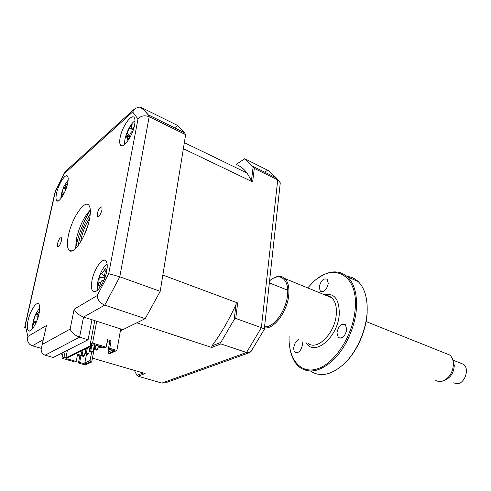 <?xml version="1.0" encoding="UTF-8"?>
<svg xmlns="http://www.w3.org/2000/svg" width="491" height="491" viewBox="0 0 491 491"><rect width="100%" height="100%" fill="white"/><g stroke="black" fill="none" stroke-linecap="round" stroke-linejoin="round"><path stroke-width="0.74" d="M102.011 209.884L101.907 206.993C100.268 206.472 98.734 208.626 97.298 213.462L97.408 216.384C99.035 216.899 100.569 214.733 102.011 209.884M76.326 245.113L75.62 244.849M61.467 240.651L61.418 237.773C60.074 237.448 58.767 239.405 57.502 243.665L57.551 246.568C58.895 246.887 60.197 244.917 61.467 240.651M134.595 124.935C135.197 121.651 135.129 119.313 134.387 117.914C131.95 112.721 122.05 126.574 120.135 137.572C119.485 140.978 119.559 143.403 120.35 144.833C122.689 149.921 132.699 136.13 134.595 124.935M67.623 183.474C68.372 179.902 68.372 177.509 67.611 176.287C65.653 172.838 58.509 183.867 56.594 193.11C55.802 196.774 55.808 199.229 56.6 200.481C58.503 203.875 65.72 192.84 67.623 183.474M39.028 313.737C40.041 308.821 39.98 305.592 38.832 304.052C36.53 300.915 30.049 310.963 28.012 320.648C26.95 325.674 27.011 328.97 28.208 330.547C30.467 333.61 37.015 323.538 39.028 313.737M106.713 271.265C107.572 266.472 107.382 263.133 106.148 261.255C103.098 256.314 94.076 268.767 91.989 280.502C91.062 285.455 91.252 288.898 92.572 290.825C95.542 295.6 104.657 283.172 106.713 271.265M89.46 219.409C90.774 212.652 90.651 208.037 89.086 205.557C85.023 198.683 71.76 218.219 68.409 235.385C66.954 242.474 67.083 247.304 68.789 249.876C72.674 256.498 86.171 236.987 89.46 219.409M90.319 210.007C84.071 216.641 79.474 226.124 76.516 238.436L75.651 248.434M174.618 127.82L177.564 125.444L184.518 132.699L185.647 134.638L160.207 291.323L145.201 318.653L104.761 305.144L83.556 317.051L122.916 329.645L145.201 318.653M160.207 291.323L119.792 276.807L104.761 305.144C100.011 303.027 97.488 299.841 97.212 295.582L108.72 273.671L119.792 276.807L149.172 116.717C144.569 115.017 140.843 115.772 138.008 118.975L132.631 111.985L64.069 173.845L55.33 191.711L25.256 325.435L27.895 336.458L46.467 325.508L41.127 349.242C41.312 352.489 42.649 354.471 45.129 355.183L53.218 357.479L88.092 339.76L79.579 337.17L45.129 355.183M42.416 344.381L70.115 329.105C71.729 332.708 74.884 335.39 79.579 337.17L83.556 317.051C78.916 315.24 75.786 312.614 74.159 309.177L97.212 295.582M185.647 134.638L149.172 116.717L148.184 114.802L141.93 107.787L139.499 107.099L135.166 108.364L132.631 111.985M177.564 125.444L141.93 107.787L141.433 108.235M91.958 319.739L88.092 339.76M62.713 354.527L60.362 353.851M41.183 348.328L32.357 345.787L30.104 344.639C27.662 342.442 26.925 339.717 27.895 336.458M41.962 345.363L46.467 325.508M24.568 327.601L25.256 325.435M54.974 192.024L55.33 191.711M134.288 109.155L65.266 171.611L64.069 173.845M90.258 214.015C84.98 222.214 81.205 231.414 78.947 241.603L78.272 245.42M75.663 248.421L76.117 246.077C78.965 233.133 83.697 221.116 90.319 210.025M102.202 347.076L102.146 347.382L99.783 346.671L99.839 346.358M98.857 346.063L98.636 347.223L100.993 347.935L102.146 347.382M99.783 346.671L98.636 347.223M98.274 345.885L97.58 349.567L95.236 348.862L95.929 345.179M94.966 344.885L94.106 349.408L96.451 350.101L97.58 349.567M95.236 348.862L94.106 349.408M94.425 344.725L93.1 351.709L90.767 351.016L91.762 345.817M90.657 346.358L89.663 351.55L91.995 352.237L93.1 351.709M90.767 351.016L89.663 351.55M90.074 346.646L88.699 353.808L86.379 353.127L87.373 347.972M86.293 348.506L85.299 353.649L87.613 354.33L88.699 353.808M86.379 353.127L85.299 353.649M107.603 340.766L106.51 345.296M82.077 355.202L81.015 355.717L83.317 356.386L84.384 355.877L82.077 355.202L83.071 350.089M82.009 350.611L81.015 355.717M85.759 348.77L84.384 355.877M65.193 351.396L64.002 357.27L61.946 358.289L74.982 362.008L76.185 361.437L65.947 358.51L94.149 344.639L104.792 347.855L106.16 347.211L107.547 339.662L111.126 340.766L109.757 341.429L108.388 348.941L109.757 348.297L116.889 350.457L109.763 353.723L108.824 353.44L114.563 350.807L108.388 348.941M63.136 352.44L61.946 358.289M91.651 352.133L90.056 360.517L84.851 362.929L85.587 364.119L79.64 362.419L81.027 355.3L77.584 354.299L76.185 361.437M94.953 344.885L91.713 361.99L90.798 361.726L90.056 360.517M86.612 354.036L86.496 354.643L87.324 354.244M86.569 354.023L84.851 362.929M91.713 361.99L85.274 364.942L78.431 362.99L79.818 355.883L81.027 355.3M77.412 355.183L79.818 355.883M111.126 340.766L109.757 348.297M107.357 340.693L109.757 341.429M94.757 320.635L90.234 344.246L92.185 344.835L65.886 357.81L67.408 350.267M90.234 344.246L92.554 343.092L96.721 321.261M106.16 347.211L92.554 343.092M116.889 350.457L120.731 328.945M120.381 330.897L136.737 322.826L211.756 347.481L211.879 345.916C220.84 333.935 228.898 320.083 236.054 304.346L237.662 302.959L235.748 318.463L234.158 319.592L236.054 304.346M237.662 302.959L162.846 275.07L183.364 148.699L252.626 181.897L251.441 180.596L247.041 173.028C243.892 168.892 240.24 166.019 236.091 164.417L244.788 158.759L268.755 170.77M143.139 372.939L136.94 375.376L138.112 376.241L161.877 383.084L246.543 352.501L249.753 352.556L251.386 351.034M92.437 358.154L145.103 373.51L138.112 376.241M134.405 370.392L136.94 375.376M251.441 180.596L253.086 167.333L254.301 168.37L252.626 181.897M253.086 167.333L244.592 158.734M254.301 168.37L277.992 180.025L280.281 182.83L280.115 184.352M235.748 318.463L261.365 327.669L264.526 329.185M249.581 352.624L165.307 382.9L161.877 383.084M252.159 166.007L276.286 177.889L277.728 179.884L261.365 327.669L246.543 352.501L220.858 343.921L220.833 342.399L234.158 319.592M220.858 343.921L211.756 347.481M220.833 342.399L211.879 345.916M112.433 350.163L108.063 352.188L108.646 349.021M108.063 352.188L108.824 353.44M85.587 364.119L90.798 361.726M79.64 362.419L78.431 362.99M64.002 357.27L65.886 357.81M64.321 192.889L63.769 192.834L62.375 194.295L61.731 196.4L61.461 194.81L63.597 187.108L65.015 184.561L64.818 185.598C64.947 186.034 65.549 185.635 66.616 184.401L67.678 183.223M65.739 185.334L65.015 184.561M68.145 180.117L65.051 184.598M63.21 188.562C61.67 192.509 60.89 195.854 60.872 198.591M66.929 186.114L65.591 189.612M65.911 187.973L63.597 187.108M135 120.829L133.497 121.958C128.667 126.218 123.523 139.524 124.855 144.317M129.495 138.99L128.667 139.162L127.887 140.672L127.243 136.246L126.445 136.602L125.647 137.94L126.187 134.921L130.416 126.285L132.165 124.659L131.122 127.955L132.601 128.163L134 127.476M129.618 136.302L126.187 134.921M127.691 137.824L125.647 137.94M132.895 130.944L132.024 131.49C130.594 132.588 129.79 134.221 129.612 136.388L129.606 138.057M129.722 135.381L127.034 133.3M131.214 126.985L130.416 126.285M35.284 315.062C33.327 320.003 32.418 324.275 32.547 327.878L32.627 328.589M38.679 315.197L37.095 319.389M35.745 323.354L34.971 322.022L33.848 323.152L33.21 325.11L33.057 322.943L35.518 314.363L36.991 311.914L36.665 313.774L39.372 311.963M39.746 307.605L35.671 314.16M38.464 315.461L35.518 314.363M103.73 280.754L103.061 280.41C101.944 280.171 101.054 281.134 100.409 283.307L99.759 286.29L99.274 284.989L98.623 285.326L99.305 276.826L100.796 273.223L101.177 273.561C101.674 273.708 102.594 272.757 103.951 270.707L105.737 268.129L105.792 269.234L106.903 269.019L105.209 271.689L104.442 275.967L105.252 276.795M104.423 275.924L100.796 273.223M107.136 264.219C101.637 267.049 95.358 284.332 97.789 289.985M104.964 277.636L99.305 276.826M89.663 218.378C85.557 224.547 82.703 231.531 81.113 239.326L80.733 241.775M83.967 235.705L88.03 225.062M452.99 382.814L457.95 383.741C465.443 382.452 469.482 368.287 463.522 364.31L460.552 363.131M435.462 380.095C437.352 381.446 439.525 381.838 441.974 381.28L443.932 380.593C449.909 377.18 453.07 371.595 453.42 363.849C453.267 359.897 452.002 356.939 449.633 354.981L445.693 353.403M452.763 359.743L454.267 365.335C453.972 371.933 451.278 376.689 446.178 379.598L445.828 379.758M298.491 339.674C295.944 341.104 294.379 343.743 293.796 347.603C293.624 349.85 294.084 351.433 295.171 352.366C298.657 353.391 301.1 350.801 302.511 344.614L301.965 340.926M349.322 277.697L356.043 280.613M367.139 304.936L367.158 312.859C366.212 330.959 356.877 351.795 344.621 363.383M310.588 371.079C320.605 377.677 332.143 374.915 345.216 362.794C357.178 350.721 366.059 330.351 367.121 312.399C367.716 298.362 364.715 288.064 358.105 281.509C354.901 278.501 351.212 276.795 347.039 276.384M317.972 278.231C329.357 270.203 339.263 269.786 347.696 276.985C354.214 283.54 357.135 293.894 356.454 308.035C355.288 326.165 346.302 346.793 334.316 359.013C321.224 371.294 309.741 374.099 299.866 367.434C295.097 363.684 291.9 357.957 290.267 350.261M289.119 336.298C288.082 359.24 300.768 374.958 318.328 368.551C335.862 362.499 353.741 333.684 355.245 307.992C357.976 274.095 333.064 262.126 312.939 282.35L307.704 287.898M272.045 279.005C277.102 275.611 281.38 275.463 284.878 278.563C288.1 281.883 289.395 287.333 288.763 294.919C287.487 311.417 273.941 329.584 264.674 327.822M264.79 326.797C273.763 327.785 286.314 310.459 287.542 294.876C289.359 279.158 279.723 272.002 270.001 280.49L269.823 280.637M336.924 332.794L338.373 337.581C342.423 338.968 345.222 336.243 346.781 329.412L345.369 324.704C341.306 323.274 338.489 325.969 336.924 332.794M319.199 287.149L320.353 291.341C324.06 292.556 326.699 289.899 328.276 283.368L327.147 279.244C323.428 277.998 320.776 280.637 319.199 287.149M108.72 273.671L138.008 118.975M70.115 329.105L74.159 309.177M43.177 339.717L32.357 345.787M88.902 219.514L89.693 218.207M80.641 241.922L80.923 240.418M277.992 180.025L276.286 177.889L267.779 170.15L264.606 172.138M63.026 193.086L62.075 192.57M65.72 188.599L63.278 188.243M65.186 185.733L64.824 185.457M67.31 184.782L66.616 184.401M127.543 136.817L126.445 136.602M132.822 129.44L129.409 128.452M133.577 128.924L132.601 128.163M129.299 138.585L127.703 138.124M35.96 322.894L35.567 322.863M36.242 322.047L33.676 320.789M37.96 316.216L35.057 315.971M39.12 313.319L38.396 312.963M104.902 277.808L99.55 277.501M104.442 275.954L101.177 273.561M105.442 271.296L103.951 270.707M103.834 280.508L103.196 280.471M100.551 282.81L99.164 282.27M307.869 343.056C316.793 351.648 335.414 333.039 336.317 313.761C336.746 306.415 335.23 301.081 331.775 297.742L326.018 295.392M324.183 294.637C334.291 292.74 339.318 299.154 339.269 313.872C338.219 337.599 313.657 357.62 305.911 342.35M71.686 250.938L68.789 249.876M95.058 291.672L92.572 290.825M29.656 330.977L28.208 330.547M57.877 200.985L56.6 200.481M122.345 145.747L120.35 144.833M58.067 246.752L57.551 246.568M98.108 216.66L97.408 216.384M184.518 132.699L148.184 114.802C145.582 111.304 142.685 108.738 139.499 107.099M24.955 325.877L55.041 192.153M55.084 191.772L64.204 173.084M264.324 328.921L280.281 182.83M250.778 351.918L264.496 329.044M184.346 142.654L247.041 173.028M61.608 194.743L62.197 194.81M64.818 185.598L66.432 186.85M131.68 128.439L133.282 129.839M127.243 136.246L129.612 136.608M34.971 322.022L36.334 322.047M33.124 322.943L33.928 322.955M37.021 314.001L38.703 315.099M106.105 269.32L106.504 269.608M103.061 280.41L103.859 280.453M99.213 284.946L100.017 284.989M449.633 354.981L365.985 321.531M287.701 290.224L269.571 282.969M454.267 365.335L453.42 363.849M446.178 379.598L443.932 380.593M463.522 364.31L452.868 360.087M296.57 352.851L295.171 352.366M347.696 276.985L358.105 281.509M284.878 278.563L331.775 297.742L329.252 296.042L326.22 295.472M340.165 338.256L338.373 337.581M321.826 291.942L320.353 291.341"/></g></svg>
